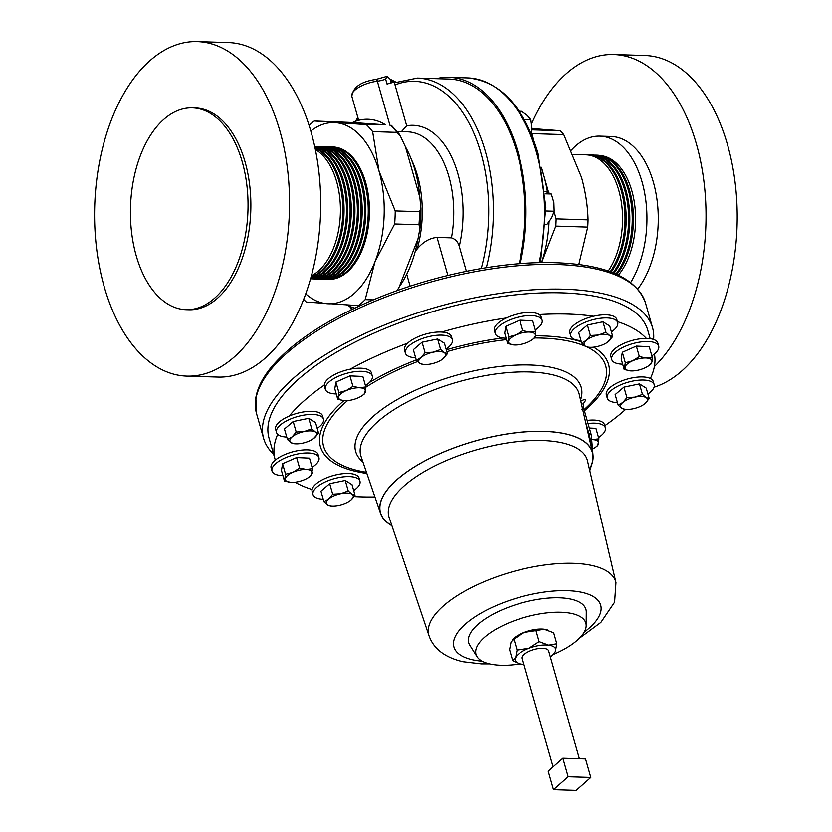 <?xml version="1.0" encoding="UTF-8"?>
<svg xmlns="http://www.w3.org/2000/svg" width="832" height="832" viewBox="0 0 832 832"><rect width="100%" height="100%" fill="white"/><g stroke="black" fill="none" stroke-linecap="round" stroke-linejoin="round"><path stroke-width="1.25" d="M622.669 364.187A24.398 9.526 -15.9 0 1 611.749 359.538A24.398 9.526 -15.9 0 1 611.967 356.699A24.398 9.526 -15.9 0 1 635.97 342.836A24.398 9.526 -15.9 0 1 658.694 346.174A24.398 9.526 -15.9 0 1 658.476 349.014A24.398 9.526 -15.9 0 1 651.862 355.867M611.749 359.538L610.865 356.429A24.398 9.526 -15.9 0 1 611.083 353.579A24.398 9.526 -15.9 0 1 646.318 338.406A196.903 76.887 164.1 0 0 617.417 321.62M315.338 149.458A66.238 38.563 91.8 0 1 325.478 158.548A66.238 38.563 91.8 0 1 339.622 223.402A66.238 38.563 91.8 0 1 311.428 275.777M311.074 277.066A66.238 38.563 -88.2 0 0 341.744 225.888A66.238 38.563 -88.2 0 0 327.922 158.621A66.238 38.563 -88.2 0 0 315.068 148.158M314.964 147.67A66.238 38.563 91.8 0 1 329.108 158.662A66.238 38.563 91.8 0 1 342.763 227.042A66.238 38.563 91.8 0 1 310.939 277.545M310.731 278.273A66.238 38.563 -88.2 0 0 344.843 229.341A66.238 38.563 -88.2 0 0 331.552 158.735A66.238 38.563 -88.2 0 0 314.808 146.931M314.756 146.692A66.238 38.563 91.8 0 1 332.738 158.777A66.238 38.563 91.8 0 1 345.842 230.412A66.238 38.563 91.8 0 1 310.669 278.512M310.596 278.772A66.238 38.563 -88.2 0 0 347.88 232.554A66.238 38.563 -88.2 0 0 335.171 158.85A66.238 38.563 -88.2 0 0 314.704 146.422M314.694 146.39L314.756 146.39A66.238 38.563 91.8 0 1 336.357 158.881A66.238 38.563 91.8 0 1 348.878 233.511A66.238 38.563 91.8 0 1 310.648 278.803L310.586 278.803M311.875 278.814A66.238 38.563 -88.2 0 0 313.092 278.886A66.238 38.563 -88.2 0 0 351.312 233.584A66.238 38.563 -88.2 0 0 338.801 158.964A66.238 38.563 -88.2 0 0 317.2 146.474A66.238 38.563 -88.2 0 0 315.983 146.463M317.2 146.474L318.386 146.505A66.238 38.563 91.8 0 1 339.986 158.995A66.238 38.563 91.8 0 1 352.498 233.626A66.238 38.563 91.8 0 1 314.278 278.918L313.092 278.886M315.494 278.928A66.238 38.563 -88.2 0 0 316.722 278.99A66.238 38.563 -88.2 0 0 354.942 233.698A66.238 38.563 -88.2 0 0 342.43 159.068A66.238 38.563 -88.2 0 0 320.83 146.578A66.238 38.563 -88.2 0 0 319.602 146.578M320.83 146.578L322.015 146.619A66.238 38.563 91.8 0 1 343.616 159.11A66.238 38.563 91.8 0 1 356.127 233.74A66.238 38.563 91.8 0 1 317.907 279.032L316.722 278.99M319.124 279.032A66.238 38.563 -88.2 0 0 320.341 279.105A66.238 38.563 -88.2 0 0 358.571 233.813A66.238 38.563 -88.2 0 0 346.06 159.182A66.238 38.563 -88.2 0 0 324.449 146.692A66.238 38.563 -88.2 0 0 323.232 146.692M324.449 146.692L325.645 146.734A66.238 38.563 91.8 0 1 347.246 159.224A66.238 38.563 91.8 0 1 359.757 233.854A66.238 38.563 91.8 0 1 321.526 279.146L320.341 279.105M322.754 279.146A66.238 38.563 -88.2 0 0 323.97 279.219A66.238 38.563 -88.2 0 0 362.19 233.927A66.238 38.563 -88.2 0 0 349.679 159.297A66.238 38.563 -88.2 0 0 328.078 146.806A66.238 38.563 -88.2 0 0 326.862 146.806M328.078 146.806L329.264 146.848A66.238 38.563 91.8 0 1 350.865 159.338A66.238 38.563 91.8 0 1 363.376 233.958A66.238 38.563 91.8 0 1 325.156 279.261L323.97 279.219M326.383 279.261A66.238 38.563 -88.2 0 0 327.6 279.334A66.238 38.563 -88.2 0 0 365.82 234.042A66.238 38.563 -88.2 0 0 353.309 159.411A66.238 38.563 -88.2 0 0 331.708 146.921A66.238 38.563 -88.2 0 0 330.481 146.91M331.708 146.921L332.894 146.952A66.238 38.563 91.8 0 1 354.494 159.442A66.238 38.563 91.8 0 1 367.006 234.073A66.238 38.563 91.8 0 1 328.786 279.365L327.6 279.334M186.867 376.116L218.036 377.083A167.336 97.406 -88.2 0 0 311.126 132.153A167.336 97.406 -88.2 0 0 228.415 42.567L197.246 41.6A167.336 97.406 -88.2 0 0 104.166 286.53A167.336 97.406 -88.2 0 0 186.867 376.116A167.336 97.406 -88.2 0 0 279.958 131.186A167.336 97.406 -88.2 0 0 197.246 41.6M186.098 309.681L188.926 309.764A100.963 58.77 -88.2 0 0 245.086 161.99A100.963 58.77 -88.2 0 0 195.198 107.942L192.358 107.858A100.963 58.77 -88.2 0 0 136.198 255.632A100.963 58.77 -88.2 0 0 186.098 309.681A100.963 58.77 -88.2 0 0 242.258 161.907A100.963 58.77 -88.2 0 0 192.358 107.858M573.31 154.419L586.03 154.814A66.238 38.563 91.8 0 1 620.381 196.82A66.238 38.563 91.8 0 1 608.223 271.045M610.22 271.752A66.238 38.563 -88.2 0 0 622.814 196.893A66.238 38.563 -88.2 0 0 588.474 154.887A66.238 38.563 -88.2 0 0 587.257 154.887M588.474 154.887L589.659 154.929A66.238 38.563 91.8 0 1 624 196.934A66.238 38.563 91.8 0 1 611.177 272.095M613.132 272.844A66.238 38.563 -88.2 0 0 626.444 197.007A66.238 38.563 -88.2 0 0 592.103 155.002A66.238 38.563 -88.2 0 0 590.876 154.991M592.103 155.002L593.289 155.033A66.238 38.563 91.8 0 1 627.63 197.038A66.238 38.563 91.8 0 1 614.058 273.218M615.94 274.019A66.238 38.563 -88.2 0 0 630.074 197.122A66.238 38.563 -88.2 0 0 595.722 155.116A66.238 38.563 -88.2 0 0 594.506 155.106M595.722 155.116L596.908 155.147A66.238 38.563 91.8 0 1 631.259 197.153A66.238 38.563 91.8 0 1 616.845 274.414M618.384 275.122A65.936 38.386 -88.2 0 0 633.454 197.34A65.936 38.386 -88.2 0 0 600.964 155.646M571.407 150.103A85.342 49.681 91.8 0 1 599.862 136.126A85.342 49.681 91.8 0 1 642.044 181.813A85.342 49.681 91.8 0 1 630.687 282.474M599.862 136.126L611.198 136.479A85.342 49.681 91.8 0 1 653.38 182.166A85.342 49.681 91.8 0 1 637.759 289.016M531.638 123.677A167.336 97.406 91.8 0 1 613.746 54.527A167.336 97.406 91.8 0 1 696.446 144.113A167.336 97.406 91.8 0 1 654.378 366.569M613.746 54.527L644.904 55.494A167.336 97.406 91.8 0 1 727.615 145.08A167.336 97.406 91.8 0 1 654.077 387.234M541.944 169.697A90.636 52.759 91.8 0 1 544.014 176.228A90.636 52.759 91.8 0 1 547.466 192.109M549.068 221.842A90.636 52.759 91.8 0 1 541.538 262.621M520.229 263.63A139.443 81.172 -88.2 0 0 517.972 151.975A139.443 81.172 -88.2 0 0 449.051 77.314A139.443 81.172 -88.2 0 0 436.259 78.645M578.822 264.514L587.735 227.094A102.638 59.748 -88.2 0 0 588.058 219.846C587.725 206.107 585.551 191.953 581.537 177.393L563.774 134.597A102.638 59.748 -88.2 0 0 560.279 130.718L532.033 128.523M282.922 475.644A24.398 9.526 -15.9 0 1 272.012 470.995A24.398 9.526 -15.9 0 1 272.22 468.156A24.398 9.526 -15.9 0 1 296.223 454.293A24.398 9.526 -15.9 0 1 318.947 457.631A24.398 9.526 -15.9 0 1 318.739 460.47A24.398 9.526 -15.9 0 1 312.125 467.334M272.012 470.995L271.118 467.886A24.398 9.526 -15.9 0 1 271.336 465.046A24.398 9.526 -15.9 0 1 275.309 460.117A24.398 9.526 -15.9 0 1 300.487 450.258A24.398 9.526 -15.9 0 1 318.063 454.522L318.947 457.631M415.615 357.76A24.398 9.526 -15.9 0 1 405.382 353.142A24.398 9.526 -15.9 0 1 432.952 335.774A24.398 9.526 -15.9 0 1 452.327 339.768A24.398 9.526 -15.9 0 1 446.066 349.086M405.382 353.142L404.498 350.022A24.398 9.526 -15.9 0 1 407.618 343.19A24.398 9.526 -15.9 0 1 432.058 332.665A24.398 9.526 -15.9 0 1 441.594 332.051A24.398 9.526 -15.9 0 1 451.443 336.658L452.327 339.768M580.975 340.569A24.398 9.526 -15.9 0 1 572.031 337.917A24.398 9.526 -15.9 0 1 570.742 335.941A24.398 9.526 -15.9 0 1 588.827 320.954A24.398 9.526 -15.9 0 1 616.408 320.59A24.398 9.526 -15.9 0 1 617.687 322.566A24.398 9.526 -15.9 0 1 611.426 331.895M570.742 335.941L569.858 332.831A24.398 9.526 -15.9 0 1 593.538 316.243A24.398 9.526 -15.9 0 1 615.514 317.481A24.398 9.526 -15.9 0 1 616.803 319.457L617.687 322.566M336.253 393.973A24.398 9.526 -15.9 0 1 325.343 389.324A24.398 9.526 -15.9 0 1 340.725 375.315A24.398 9.526 -15.9 0 1 372.278 375.96A24.398 9.526 -15.9 0 1 365.456 385.653M325.343 389.324L324.449 386.214A24.398 9.526 -15.9 0 1 324.314 385.07A24.398 9.526 -15.9 0 1 339.841 372.206A24.398 9.526 -15.9 0 1 350.085 369.21A24.398 9.526 -15.9 0 1 371.394 372.84L372.278 375.96M323.242 499.221A24.398 9.526 -15.9 0 1 314.298 496.579A24.398 9.526 -15.9 0 1 313.019 494.603A24.398 9.526 -15.9 0 1 331.105 479.606A24.398 9.526 -15.9 0 1 358.675 479.253A24.398 9.526 -15.9 0 1 359.954 481.229A24.398 9.526 -15.9 0 1 353.694 490.547M313.019 494.603L312.125 491.483A24.398 9.526 -15.9 0 1 312.083 489.507A24.398 9.526 -15.9 0 1 332.561 475.758A24.398 9.526 -15.9 0 1 357.791 476.143A24.398 9.526 -15.9 0 1 359.07 478.119L359.954 481.229M506.126 338.25A24.398 9.526 -15.9 0 1 503.506 338.073A24.398 9.526 -15.9 0 1 495.206 333.601A24.398 9.526 -15.9 0 1 507.53 320.892A24.398 9.526 -15.9 0 1 533.853 315.744A24.398 9.526 -15.9 0 1 542.152 320.226A24.398 9.526 -15.9 0 1 535.319 329.93M495.206 333.601L494.322 330.481A24.398 9.526 -15.9 0 1 506.168 318.001A24.398 9.526 -15.9 0 1 532.969 312.634A24.398 9.526 -15.9 0 1 539.24 314.558A24.398 9.526 -15.9 0 1 541.268 317.117L542.152 320.226M286.749 437.091A24.398 9.526 -15.9 0 1 276.515 432.463A24.398 9.526 -15.9 0 1 281.892 423.769A24.398 9.526 -15.9 0 1 306.821 414.721A24.398 9.526 -15.9 0 1 323.461 419.099A24.398 9.526 -15.9 0 1 318.084 427.794A24.398 9.526 -15.9 0 1 317.2 428.418M276.515 432.463L275.631 429.354A24.398 9.526 -15.9 0 1 281.008 420.659A24.398 9.526 -15.9 0 1 289.214 416.083A24.398 9.526 -15.9 0 1 322.577 415.979L323.461 419.099M617.469 402.698A24.398 9.526 -15.9 0 1 607.246 398.07A24.398 9.526 -15.9 0 1 612.622 389.376A24.398 9.526 -15.9 0 1 637.541 380.328A24.398 9.526 -15.9 0 1 654.181 384.706A24.398 9.526 -15.9 0 1 648.804 393.401A24.398 9.526 -15.9 0 1 647.92 394.025M607.246 398.07L606.362 394.961A24.398 9.526 -15.9 0 1 611.728 386.266A24.398 9.526 -15.9 0 1 650.385 378.529A196.903 76.887 164.1 0 0 654.42 354.006M553.114 766.865L522.236 658.476A13.749 5.366 -15.9 0 1 528.466 651.664A13.749 5.366 -15.9 0 1 542.682 648.326A13.749 5.366 -15.9 0 1 548.683 650.946L579.394 758.742M650.166 338.666L647.785 330.294A196.903 76.887 164.1 0 0 502.133 296.483A196.903 76.887 164.1 0 0 298.397 379.267A196.903 76.887 164.1 0 0 269.048 438.183L275.101 459.42A196.903 76.887 164.1 0 0 275.309 460.117M324.314 385.07A196.903 76.887 164.1 0 0 304.439 400.504A196.903 76.887 164.1 0 0 289.214 416.083M407.618 343.19A196.903 76.887 164.1 0 0 350.085 369.21M506.168 318.001A196.903 76.887 164.1 0 0 441.594 332.051M593.538 316.243A196.903 76.887 164.1 0 0 539.24 314.558M604.77 425.766A196.903 76.887 164.1 0 0 624.489 410.436A196.903 76.887 164.1 0 0 625.643 409.406M589.503 469.435A110.271 43.056 164.1 0 0 592.686 453.19A110.271 43.056 164.1 0 0 544.336 431.35A110.271 43.056 164.1 0 0 429.354 458.546A110.271 43.056 164.1 0 0 380.63 513.594A110.271 43.056 164.1 0 0 391.903 525.72M580.819 401.18L581.069 401.034C585.811 398.518 586.685 399.287 583.679 403.322A6.968 4.576 -139.6 0 0 583.367 403.52M553.207 654.534A57.127 22.308 164.1 0 0 586.196 625.643A57.127 22.308 164.1 0 0 560.924 612.248A57.127 22.308 164.1 0 0 499.21 627.432A57.127 22.308 164.1 0 0 477.027 656.739A57.127 22.308 164.1 0 0 500.916 665.267A57.127 22.308 164.1 0 0 520.281 663.915M586.196 625.643L586.3 612.092A60.954 23.806 164.1 0 0 559.322 597.792A60.954 23.806 164.1 0 0 493.47 614.006A60.954 23.806 164.1 0 0 469.799 645.278L477.027 656.739M411.559 159.9A83.668 48.703 91.8 0 1 417.466 175.656A83.668 48.703 91.8 0 1 417.206 248.924L415.158 251.586M466.346 271.305L459.243 246.355C458.026 241.946 455.426 239.106 451.433 237.858L437.018 237.411L447.845 275.444M419.848 197.382L405.475 146.931A95.014 55.307 91.8 0 1 414.96 170.123A95.014 55.307 91.8 0 1 419.848 197.382L420.919 208.863L420.098 227.531L418.028 238.628A95.014 55.307 91.8 0 1 399.287 286.759L397.062 290.659M354.796 308.121A95.014 55.307 91.8 0 1 346.902 305.001M273.634 454.262A202.197 78.957 -15.9 0 1 263.619 438.443A202.197 78.957 -15.9 0 1 355.16 338.208A202.197 78.957 -15.9 0 1 564.283 289.203A202.197 78.957 -15.9 0 1 652.538 327.652A202.197 78.957 -15.9 0 1 653.609 339.456M394.42 82.784L417.373 78.062L448.999 79.04A137.717 80.174 91.8 0 1 517.067 152.776A137.717 80.174 91.8 0 1 519.137 263.713M277.68 434.325A196.903 76.887 164.1 0 0 275.101 459.42M295.027 482.217A196.903 76.887 164.1 0 0 312.083 489.507M354.068 496.558A196.903 76.887 164.1 0 0 374.92 496.954M587.163 420.441A24.398 9.526 -15.9 0 1 604.479 424.736L605.363 427.846A24.398 9.526 -15.9 0 1 598.541 437.549M366.33 124.623L314.288 120.973L352.508 122.522A95.014 55.307 91.8 0 1 385.611 124.852L366.33 124.623A101.098 58.854 91.8 0 1 372.622 131.612L396.947 132.371L400.286 135.907L405.475 146.931M390.728 125.289L390.655 125.372A101.098 58.854 91.8 0 1 396.947 132.371M385.611 124.852L352.508 122.522M420.898 208.27L419.536 211.661L395.21 210.912L379.007 171.111L372.622 131.612M373.287 299.874L365.186 299.624L375.003 261.643L394.628 223.974L418.954 224.723L420.025 228.114M399.287 286.759L418.028 238.628M303.68 299.406A101.098 58.854 91.8 0 0 306.28 302.047L359.902 305.739M309.078 125.403A101.098 58.854 91.8 0 1 314.288 120.973M365.186 299.624A101.098 58.854 91.8 0 1 358.311 305.698M395.21 210.912A101.098 58.854 91.8 0 1 394.628 223.974M305.75 293.894A90.636 52.759 -88.2 0 0 327.392 303.722A90.636 52.759 -88.2 0 0 375.003 261.643A90.636 52.759 91.8 0 0 379.007 171.111A90.636 52.759 -88.2 0 0 335.4 122.647A90.636 52.759 -88.2 0 0 310.804 131.04M401.43 131.643L406.671 125.798L394.15 81.869L387.046 84.074L385.622 79.082A13.946 5.45 -15.9 0 1 377.343 81.193A20.914 8.164 164.1 0 0 351.832 96.346C352.893 87.235 360.974 81.578 376.074 79.383A3.349 1.144 83 0 1 377.343 81.193L389.886 125.216M417.206 248.924C423.041 241.935 429.645 238.098 437.018 237.411M391.206 82.93L390.146 79.217L387.078 76.326L376.074 79.383M387.078 76.326L385.622 79.082M512.106 640.13A20.914 8.164 -15.9 0 1 512.304 639.881A20.914 8.164 -15.9 0 1 524.254 632.382A20.914 8.164 -15.9 0 1 544.138 629.21A20.914 8.164 -15.9 0 1 547.331 629.907A20.914 8.164 -15.9 0 1 547.57 629.99M582.483 408.346L581.984 409.292M562.89 758.233L548.236 771.181L553.509 789.693L576.181 790.4L590.824 777.452L585.551 758.94L562.89 758.233L568.162 776.755L553.509 789.693M590.824 777.452L568.162 776.755M535.995 630.614L524.254 632.382L513.926 639.08L517.057 650.094L528.798 648.326A20.914 8.164 -15.9 0 1 548.683 645.164L539.126 641.628L535.995 630.614L544.138 629.21L553.686 632.757L556.826 643.77L548.683 645.164A20.914 8.164 164.1 0 1 555.35 651.55L556.826 643.77M539.126 641.628L528.798 648.326A20.914 8.164 164.1 0 0 515.58 657.873A20.914 8.164 164.1 0 0 519.054 663.562A20.914 8.164 164.1 0 0 522.246 664.258A20.914 8.164 164.1 0 0 523.921 664.394M550.368 656.864A20.914 8.164 164.1 0 0 554.07 653.588A20.914 8.164 164.1 0 0 555.35 651.55L554.278 653.338M513.926 639.08L511.035 641.919L509.548 649.698L512.689 660.712L518.814 663.478M517.057 650.094L515.58 657.873L512.689 660.712M650.385 378.529A24.398 9.526 -15.9 0 1 653.297 381.586L654.181 384.706M618.166 405.122L615.17 394.618L623.927 387.161L639.465 383.926L646.256 388.159L649.241 398.653L646.162 397.644A13.946 5.45 -15.9 0 1 645.185 403.489A13.946 5.45 -15.9 0 1 644.218 404.248A13.946 5.45 -15.9 0 1 633.038 408.834A13.946 5.45 -15.9 0 1 626.018 409.427A13.946 5.45 -15.9 0 1 621.868 408.346A13.946 5.45 -15.9 0 1 622.856 402.49A13.946 5.45 -15.9 0 1 635.003 397.145L626.912 397.665L622.856 402.49L618.166 405.122L621.868 408.346L624.957 409.354M646.162 397.644A13.946 5.45 164.1 0 0 635.003 397.145L642.46 394.43L646.162 397.644M644.218 404.248L649.241 398.653M639.465 383.926L642.46 394.43M623.927 387.161L626.912 397.665M287.446 439.514L291.148 442.738A13.946 5.45 -15.9 0 1 292.136 436.894L287.446 439.514L284.45 429.01L293.197 421.554L308.745 418.319L315.526 422.552L318.521 433.046L315.442 432.037A13.946 5.45 -15.9 0 1 314.465 437.882A13.946 5.45 -15.9 0 1 313.487 438.641A13.946 5.45 -15.9 0 1 302.318 443.238A13.946 5.45 164.1 0 1 295.287 443.83L293.987 443.737M304.273 431.538A13.946 5.45 -15.9 0 1 315.442 432.037L311.73 428.823L304.273 431.538L296.192 432.058L292.136 436.894A13.946 5.45 -15.9 0 1 304.273 431.538M294.226 443.747L291.148 442.738A13.946 5.45 164.1 0 0 295.287 443.83M313.57 438.589L318.521 433.046M308.745 418.319L311.73 428.823M293.197 421.554L296.192 432.058M507.645 343.585L504.66 333.091L505.794 326.331L519.813 320.164L532.709 320.736L535.694 331.24L529.568 332.051A13.946 5.45 -15.9 0 1 535.444 335.712A13.946 5.45 -15.9 0 1 532.178 339.768A13.946 5.45 -15.9 0 1 527.862 342.181A13.946 5.45 -15.9 0 1 514.405 344.978A13.946 5.45 -15.9 0 1 513.978 344.958A13.946 5.45 -15.9 0 1 508.529 341.318L507.645 343.585L514.405 344.978M516.11 334.859A13.946 5.45 -15.9 0 1 529.568 332.051L522.808 330.668L516.11 334.859A13.946 5.45 164.1 0 0 508.529 341.318L508.778 336.835L516.11 334.859M532.48 339.56L534.56 337.99L535.444 335.712L535.694 331.24M519.813 320.164L522.808 330.668M505.794 326.331L508.778 336.835M588.047 423.55A24.398 9.526 -15.9 0 1 605.363 427.846M589.326 428.054L595.92 428.355L598.915 438.859L592.374 439.65A13.946 5.45 -15.9 0 1 592.779 439.67A13.946 5.45 164.1 0 1 598.655 443.331A13.946 5.45 -15.9 0 1 595.39 447.387A13.946 5.45 -15.9 0 1 593.31 448.698M595.681 447.179L597.782 445.609L598.915 438.859M349.991 500.77L350.958 500.022A13.946 5.45 164.1 0 1 349.991 500.77A13.946 5.45 164.1 0 1 338.811 505.367A13.946 5.45 -15.9 0 1 331.791 505.96A13.946 5.45 -15.9 0 1 327.642 504.868A13.946 5.45 -15.9 0 1 328.63 499.023L323.939 501.654L320.944 491.15L329.701 483.683L345.238 480.449L352.03 484.682L355.014 495.186L351.936 494.166A13.946 5.45 -15.9 0 1 350.958 500.022L355.014 495.186M340.777 493.678A13.946 5.45 -15.9 0 1 351.936 494.166L348.234 490.953L340.777 493.678L332.686 494.187L328.63 499.023A13.946 5.45 -15.9 0 1 340.777 493.678M323.939 501.654L327.642 504.868L330.73 505.877M345.238 480.449L348.234 490.953M329.701 483.683L332.686 494.187M344.115 400.681A13.946 5.45 164.1 0 1 338.655 397.051A13.946 5.45 -15.9 0 1 346.237 390.582L338.905 392.569L337.771 399.318L334.786 388.814L335.92 382.065L349.939 375.887L362.835 376.47L365.82 386.963L359.694 387.785A13.946 5.45 -15.9 0 1 365.57 391.446A13.946 5.45 -15.9 0 1 362.305 395.502A13.946 5.45 -15.9 0 1 357.989 397.904A13.946 5.45 -15.9 0 1 344.531 400.712A13.946 5.45 164.1 0 1 344.115 400.681L344.105 400.681M346.237 390.582A13.946 5.45 -15.9 0 1 359.694 387.785L352.934 386.391L346.237 390.582M362.596 395.283L364.697 393.723L365.82 386.963M337.771 399.318L344.531 400.712M349.939 375.887L352.934 386.391M335.92 382.065L338.905 392.569M581.672 342.992L578.677 332.488L587.423 325.021L602.971 321.797L609.752 326.019L612.747 336.523L609.669 335.514A13.946 5.45 -15.9 0 1 608.691 341.359A13.946 5.45 -15.9 0 1 607.714 342.118A13.946 5.45 -15.9 0 1 596.544 346.705A13.946 5.45 -15.9 0 1 589.524 347.298A13.946 5.45 -15.9 0 1 585.374 346.206A13.946 5.45 -15.9 0 1 586.362 340.361L581.672 342.992L585.374 346.206L588.453 347.225M598.499 335.015A13.946 5.45 -15.9 0 1 609.669 335.514L605.956 332.29L598.499 335.015A13.946 5.45 164.1 0 0 586.362 340.361L590.418 335.525L598.499 335.015M607.714 342.118L612.747 336.523M602.971 321.797L605.956 332.29M587.423 325.021L590.418 335.525M416.302 360.183L420.014 363.407A13.946 5.45 164.1 0 1 420.992 357.562A13.946 5.45 -15.9 0 1 433.139 352.206L425.058 352.726L420.992 357.562L416.302 360.183L413.317 349.69L422.063 342.222L437.611 338.988L444.392 343.221L447.387 353.725L444.309 352.706A13.946 5.45 -15.9 0 1 443.321 358.55A13.946 5.45 -15.9 0 1 442.354 359.31A13.946 5.45 -15.9 0 1 431.184 363.906A13.946 5.45 -15.9 0 1 424.154 364.499A13.946 5.45 -15.9 0 1 420.014 363.407L423.093 364.416M433.139 352.206A13.946 5.45 -15.9 0 1 444.309 352.706L440.596 349.492L433.139 352.206M442.551 359.174L447.387 353.725M437.611 338.988L440.596 349.492M422.063 342.222L425.058 352.726M284.45 480.99L281.455 470.486L282.589 463.736L296.608 457.558L309.504 458.141L312.499 468.645L306.363 469.456A13.946 5.45 -15.9 0 1 312.239 473.117A13.946 5.45 -15.9 0 1 308.984 477.173A13.946 5.45 -15.9 0 1 304.668 479.586A13.946 5.45 164.1 0 1 291.21 482.383A13.946 5.45 -15.9 0 1 290.784 482.362A13.946 5.45 -15.9 0 1 285.324 478.722A13.946 5.45 -15.9 0 1 292.906 472.254A13.946 5.45 -15.9 0 1 306.363 469.456L299.603 468.062L292.906 472.254L285.584 474.24L284.45 480.99L291.21 482.383M309.275 476.965L311.366 475.394L312.499 468.645M296.608 457.558L299.603 468.062M282.589 463.736L285.584 474.24M541.622 262.621L555.838 226.096A102.638 59.748 -88.2 0 0 556.161 218.858L554.091 211.619M541.466 167.274L548.673 192.598M533.666 139.89L531.877 133.598A102.638 59.748 -88.2 0 0 531.731 133.442M555.838 226.096L587.735 227.094M560.279 130.718L532.022 129.834M531.877 133.598L563.774 134.597M588.058 219.846L556.161 218.858M544.991 191.246L551.356 193.981L553.904 202.644L554.185 211.224L551.637 217.942L546.811 224.588L545.657 224.557M545.22 193.794L551.356 193.981M545.958 210.974L554.185 211.224M519.21 111.238L521.654 111.311L527.384 115.513L530.847 119.631L532.033 128.71L531.575 134.576M524.243 119.434L530.847 119.631M624.187 369.533L621.202 359.029L622.336 352.279L636.355 346.102L649.251 346.684L652.236 357.178L646.11 357.999A13.946 5.45 -15.9 0 1 651.986 361.66A13.946 5.45 -15.9 0 1 648.721 365.716A13.946 5.45 -15.9 0 1 644.405 368.129A13.946 5.45 -15.9 0 1 630.947 370.926A13.946 5.45 -15.9 0 1 630.521 370.895A13.946 5.45 -15.9 0 1 625.071 367.266A13.946 5.45 -15.9 0 1 632.653 360.797L625.321 362.783L624.187 369.533L630.947 370.926M646.318 338.406A24.398 9.526 -15.9 0 1 657.81 343.054L658.694 346.174M646.11 357.999A13.946 5.45 164.1 0 0 632.653 360.797L639.35 356.606L646.11 357.999M649.012 365.498L651.102 363.938L651.986 361.66L652.236 357.178M636.355 346.102L639.35 356.606M622.336 352.279L625.321 362.783M539.157 262.662A139.443 81.172 -88.2 0 0 536.557 152.547A139.443 81.172 -88.2 0 0 467.636 77.896L449.051 77.314M592.686 453.19L579.27 394.43A113.464 44.304 164.1 0 0 529.516 371.956A113.464 44.304 164.1 0 0 411.195 399.942A113.464 44.304 164.1 0 0 361.067 456.581L380.63 513.594M580.549 400.005A117.26 45.791 164.1 0 0 530.036 364.998A117.26 45.791 164.1 0 0 396.479 399.994A117.26 45.791 164.1 0 0 362.929 461.999M584.085 409.646A146.671 57.273 164.1 0 0 587.049 346.996M585.53 346.299A146.671 57.273 164.1 0 0 541.694 338.073A146.671 57.273 164.1 0 0 534.581 337.969M581.329 341.817A149.843 58.51 164.1 0 0 543.171 335.92A149.843 58.51 164.1 0 0 535.423 335.826M502.934 338A149.843 58.51 164.1 0 0 446.274 349.825M416.239 359.954A149.843 58.51 164.1 0 0 369.554 382.398M343.866 400.67A149.843 58.51 164.1 0 0 366.86 473.46M506.511 339.612A146.671 57.273 164.1 0 0 446.805 351.686M417.643 361.514A146.671 57.273 164.1 0 0 365.83 387.234M347.558 400.629A146.671 57.273 164.1 0 0 366.465 472.295M579.394 638.269L600.881 622.398L614.609 602.181L615.961 582.556A97.198 37.95 164.1 0 0 615.94 582.504A97.198 37.95 164.1 0 0 573.342 563.326A97.198 37.95 164.1 0 0 472.066 587.257A97.198 37.95 164.1 0 0 429.01 635.752A97.198 37.95 164.1 0 0 429.031 635.804C433.607 648.825 444.881 657.457 462.831 661.721L481.302 663.884L489.466 663.894M584.241 632.112A76.305 29.796 164.1 0 0 567.393 590.668A76.305 29.796 164.1 0 0 467.054 622.648A76.305 29.796 164.1 0 0 482.092 661.211M587.517 460.938A103.168 40.279 164.1 0 0 587.496 460.876A103.168 40.279 164.1 0 0 542.277 440.523A103.168 40.279 164.1 0 0 434.782 465.92A103.168 40.279 164.1 0 0 389.095 517.39A103.168 40.279 164.1 0 0 389.116 517.452M589.462 469.29A110.136 43.004 164.1 0 0 544.263 431.413A110.136 43.004 164.1 0 0 414.7 466.762A110.136 43.004 164.1 0 0 391.851 525.574M263.619 438.443L256.578 413.754A202.197 78.957 -15.9 0 1 348.119 313.508A202.197 78.957 -15.9 0 1 557.253 264.503A202.197 78.957 -15.9 0 1 645.507 302.962L652.538 327.652M352.373 309.286A134.368 78.218 91.8 0 1 351.125 306.935M356.897 120.827A134.368 78.218 91.8 0 1 358.197 118.706M395.023 84.926A134.368 78.218 91.8 0 1 480.969 153.265A134.368 78.218 91.8 0 1 481.229 268.518M417.373 78.062A137.717 80.174 91.8 0 1 485.441 151.788A137.717 80.174 91.8 0 1 486.304 267.675M397.176 131.508L407.545 131.83A83.668 48.703 91.8 0 1 448.895 176.623A83.668 48.703 91.8 0 1 451.433 237.858M406.671 125.798A90.366 52.603 91.8 0 1 457.85 173.69A90.366 52.603 91.8 0 1 459.243 246.355M420.909 209.404A99.424 57.876 91.8 0 1 420.129 226.99M584.418 410.831A149.843 58.51 164.1 0 0 593.601 347.183M419.536 211.661A101.098 58.854 91.8 0 1 418.954 224.723M406.702 274.248L410.103 286.198M395.242 82.42A20.914 8.164 164.1 0 0 394.191 81.983M394.014 81.921A20.914 8.164 164.1 0 0 393.224 81.692A13.946 5.45 -15.9 0 1 390.27 79.654M393.37 82.181L393.224 81.692A3.349 2.569 -75.2 0 0 391.591 79.914L395.938 82.129M588.245 433.732L588.952 433.753L585.437 421.429M591.001 445.796A38.324 22.308 -88.2 0 0 588.952 433.753A5.242 2.049 -15.9 0 1 591.24 434.751L593.081 455.957M540.53 262.631L545.896 207.085L538.023 153.182C523.64 106.236 500.178 81.141 467.636 77.896M615.94 582.504L587.496 460.876M256.578 413.754L255.84 397.644C257.483 388.336 262.142 378.799 269.797 369.034C290.67 343.294 325.395 320.143 373.984 299.582C432.12 275.132 502.403 260.832 555.599 262.714C606.382 264.514 636.355 277.93 645.507 302.962M349.762 306.384L351.478 309.712M355.503 121.295L357.833 117.416M399.11 133.962L391.414 125.372M358.654 120.318L351.832 96.346M390.104 79.248L391.591 79.914M429.01 635.752L389.095 517.39M591.542 465.088L589.794 470.683M582.847 404.009L583.554 403.073L583.326 406.973L591.24 434.751M519.054 663.562L518.461 663.364M547.331 629.907L547.914 630.105M626.018 409.427L624.707 409.344M532.178 339.768L532.906 339.258M595.39 447.387L596.118 446.867M331.791 505.96L330.481 505.866M362.305 395.502L363.033 394.982M589.524 347.298L588.214 347.214M424.154 364.499L422.854 364.406M308.984 477.173L309.702 476.653M648.721 365.716L649.449 365.196"/></g></svg>
